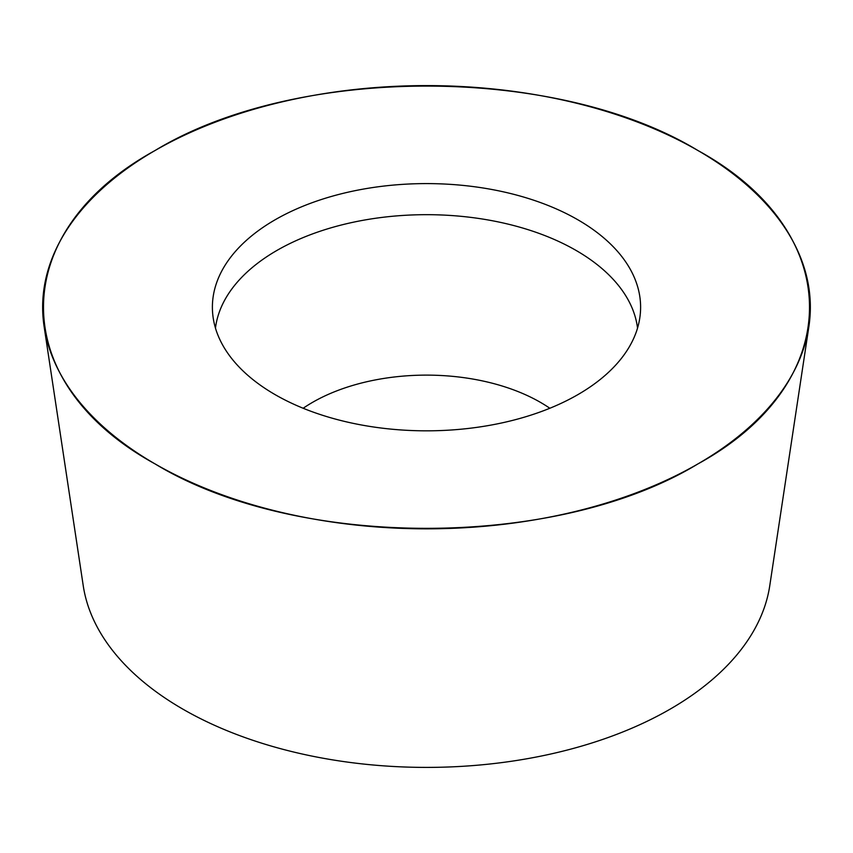 <?xml version="1.0" encoding="UTF-8"?>
<svg xmlns="http://www.w3.org/2000/svg" width="853" height="853" viewBox="0 0 853 853"><rect width="100%" height="100%" fill="white"/><g stroke="black" fill="none" stroke-linecap="round" stroke-linejoin="round"><path stroke-width="1.28" d="M577.897 219.807A214.103 123.61 180 0 1 640.347 313.328A214.103 123.61 180 0 1 426.5 430.829A214.103 123.61 180 0 1 212.653 313.328A214.103 123.61 180 0 1 339.697 194.207A214.103 123.61 180 0 1 577.897 219.807M697.925 150.512A383.85 221.609 180 0 1 808.9 326.454A383.85 221.609 180 0 1 426.5 528.828A383.85 221.609 180 0 1 44.1 326.454A383.85 221.609 180 0 1 264.334 106.348A383.85 221.609 180 0 1 697.925 150.512C846.698 232.08 846.698 382.336 697.925 463.915C556.625 549.812 296.375 549.812 155.075 463.915C6.302 382.336 6.302 232.08 155.075 150.512C296.375 64.615 556.625 64.615 697.925 150.512M215.468 328.096A211.576 122.15 180 0 1 352.577 222.377A211.576 122.15 180 0 1 576.106 250.451A211.576 122.15 180 0 1 637.532 328.096M808.9 326.454L769.758 585.744A344.559 198.93 180 0 1 426.5 767.401A344.559 198.93 180 0 1 83.242 585.744L44.1 326.454M303.167 408.256A161.196 93.062 180 0 1 540.482 402.381A161.196 93.062 180 0 1 549.833 408.256"/></g></svg>
